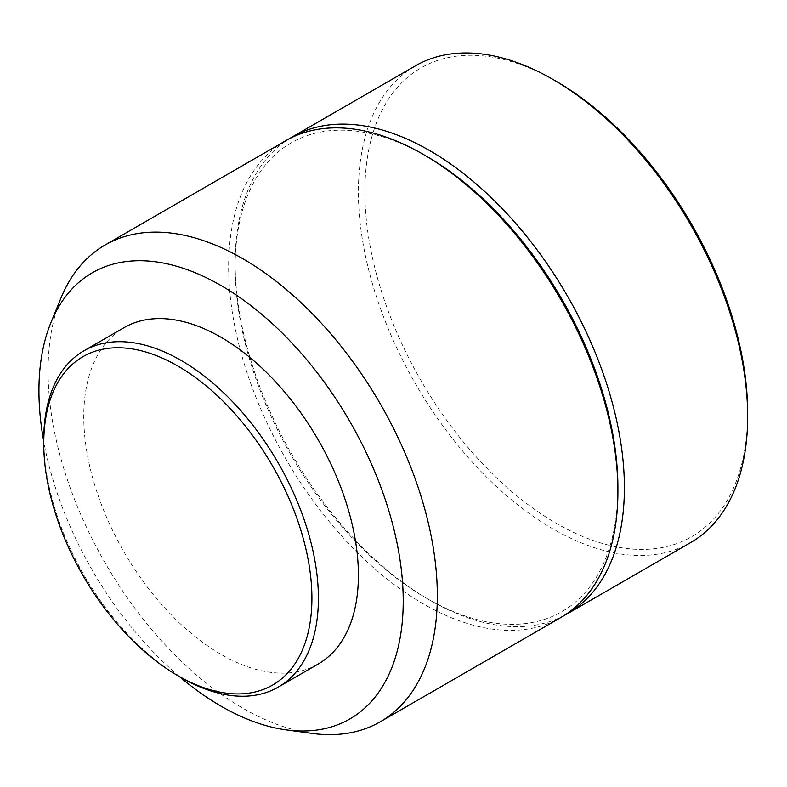 <?xml version="1.0" encoding="UTF-8"?>
<svg xmlns="http://www.w3.org/2000/svg" width="787" height="787" viewBox="0 0 787 787"><rect width="100%" height="100%" fill="white"/><g stroke="black" fill="none" stroke-linecap="round" stroke-linejoin="round"><path stroke-width="0.59" stroke-dasharray="3.94 2.95" d="M318.174 664.041A194.202 112.118 60 0 1 221.078 654.43A194.202 112.118 60 0 1 94.214 483.297A194.202 112.118 60 0 1 123.982 327.677M312.154 733.415A275.243 158.915 60 0 1 242.701 708.113A275.243 158.915 60 0 1 60.894 298.214M560.895 617.49A275.243 158.915 60 0 1 423.278 603.865A275.243 158.915 60 0 1 243.458 361.312A275.243 158.915 60 0 1 285.651 140.755M617.903 487.743A270.659 156.259 60 0 1 426.515 598.248L429.761 600.117A275.243 158.915 60 0 1 235.136 263.015A275.243 158.915 60 0 1 288.937 138.955M564.102 615.552A275.243 158.915 60 0 1 429.761 600.117L426.515 598.238A270.659 156.259 60 0 1 235.136 266.763A270.659 156.259 60 0 1 426.515 156.259M690.642 542.587A275.243 158.915 60 0 1 553.025 528.953A275.243 158.915 60 0 1 373.215 286.409A275.243 158.915 60 0 1 415.408 65.852M747.65 412.841A270.659 156.259 60 0 1 556.271 523.335A270.659 156.259 60 0 1 364.883 191.851A270.659 156.259 60 0 1 556.271 81.356M179.475 676.604A257.585 148.713 60 0 1 43.757 441.527M181.069 677.518A194.202 112.118 60 0 1 43.757 439.677M235.136 266.763L235.136 263.015"/><path stroke-width="1.18" d="M181.069 677.518L177.823 675.649A189.608 109.472 60 0 1 177.823 675.649A189.608 109.472 60 0 1 43.757 443.425A189.608 109.472 60 0 1 177.832 366.014A189.608 109.472 60 0 1 311.908 598.238A189.608 109.472 60 0 1 177.832 675.649L181.069 677.518A194.202 112.118 60 0 0 278.175 687.14L318.174 664.041A194.202 112.118 60 0 0 347.943 508.432A194.202 112.118 60 0 0 221.078 337.298A194.202 112.118 60 0 0 123.982 327.677L83.973 350.776A194.202 112.118 60 0 1 181.069 360.397A194.202 112.118 60 0 1 307.943 531.53A194.202 112.118 60 0 1 278.175 687.14M43.757 441.527A257.585 148.713 60 0 1 50.929 322.581A257.585 148.713 60 0 1 221.078 285.543A257.585 148.713 60 0 1 400.199 561.121A257.585 148.713 60 0 1 286.065 729.854A257.585 148.713 60 0 1 221.078 706.185A257.585 148.713 60 0 1 179.475 676.604M50.929 322.581L60.894 298.214A275.243 158.915 60 0 1 105.084 245.013A275.243 158.915 60 0 1 242.701 258.638A275.243 158.915 60 0 1 422.511 501.191A275.243 158.915 60 0 1 380.328 721.748A275.243 158.915 60 0 1 312.154 733.415L286.065 729.854M617.903 491.491L617.903 487.743A270.659 156.259 60 0 0 426.524 156.269A270.659 156.259 60 0 1 426.524 156.269L423.278 154.39A275.243 158.915 60 0 1 617.903 491.491A275.243 158.915 60 0 1 560.895 617.49L380.328 721.748M288.937 138.955A275.243 158.915 60 0 1 292.144 137.017A275.243 158.915 60 0 1 429.761 150.642A275.243 158.915 60 0 1 609.571 393.195A275.243 158.915 60 0 1 567.378 613.752A275.243 158.915 60 0 1 564.102 615.552M747.65 416.579L747.65 412.841A270.659 156.259 60 0 0 556.271 81.356L553.025 79.477A275.243 158.915 60 0 1 747.65 416.579A275.243 158.915 60 0 1 690.642 542.587L567.378 613.752M292.144 137.017L415.408 65.852A275.243 158.915 60 0 1 553.025 79.477L556.271 81.356M105.084 245.013L285.651 140.755A275.243 158.915 60 0 1 423.278 154.39L426.524 156.269M43.757 443.425L43.757 439.677A194.202 112.118 60 0 1 83.973 350.776"/></g></svg>
